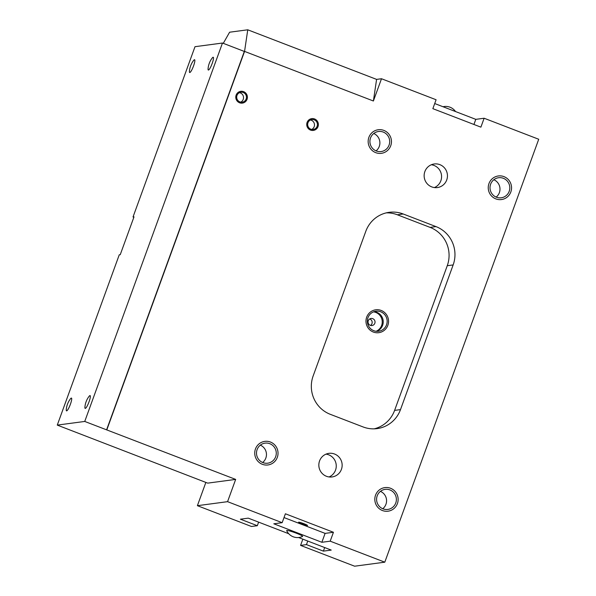 <?xml version="1.0" encoding="UTF-8"?>
<svg xmlns="http://www.w3.org/2000/svg" width="596" height="596" viewBox="0 0 596 596"><rect width="100%" height="100%" fill="white"/><g stroke="black" fill="none" stroke-linecap="round" stroke-linejoin="round"><path stroke-width="0.89" d="M302.85 539.157L300.578 545.4L354.62 566.2L384.793 562.184L538.724 139.255L484.131 118.239L480.89 127.149L432.852 108.658L436.093 99.748L381.5 78.739L376.59 79.387L247.757 29.8L229.602 32.214L223.284 43.344M484.131 118.239L475.794 119.349L434.715 103.54M381.5 78.739L373.394 101L376.59 79.387M373.394 101L244.561 51.405L247.757 29.8M384.793 562.184L330.199 541.175L333.44 532.273L285.395 513.782L282.154 522.685L227.568 501.668L235.666 479.407L207.706 483.132L57.276 425.104L84.744 421.447L235.666 479.407M244.561 51.405L106.826 429.82M383.042 508.857A10.117 9.894 -97.6 0 1 385.15 489.368A10.117 9.894 -97.6 0 1 396.325 500.565A10.117 9.894 -97.6 0 1 383.042 508.857M503.352 178.301A10.117 9.894 82.4 0 0 490.068 186.593A10.117 9.894 82.4 0 0 501.243 197.79A10.117 9.894 82.4 0 0 503.352 178.301M262.94 462.623A10.117 9.894 82.4 0 0 276.216 454.331A10.117 9.894 82.4 0 0 265.049 443.141A10.117 9.894 82.4 0 0 262.94 462.623M383.25 132.074A10.117 9.894 -97.6 0 1 381.142 151.555A10.117 9.894 -97.6 0 1 369.967 140.365A10.117 9.894 -97.6 0 1 383.25 132.074M334.535 454.018A11.898 11.644 82.4 0 0 318.905 463.777A11.898 11.644 82.4 0 0 332.054 476.949A11.898 11.644 82.4 0 0 334.535 454.018M431.757 186.906A11.898 11.644 -97.6 0 1 434.238 163.975A11.898 11.644 -97.6 0 1 447.38 177.154A11.898 11.644 -97.6 0 1 431.757 186.906M314.256 119.856A4.999 4.887 82.4 0 0 307.692 123.946A4.999 4.887 82.4 0 0 313.213 129.481A4.999 4.887 82.4 0 0 314.256 119.856M243.28 92.536A4.999 4.887 82.4 0 0 236.716 96.634A4.999 4.887 82.4 0 0 242.237 102.162A4.999 4.887 82.4 0 0 243.28 92.536M363.068 426.937A29.755 29.1 82.4 0 0 377.119 428.606A29.755 29.1 82.4 0 0 400.49 409.616L453.154 264.929A29.755 29.1 82.4 0 0 435.981 226.599L403.224 213.994A29.755 29.1 82.4 0 0 389.173 212.325A29.755 29.1 82.4 0 0 365.802 231.308L313.138 375.994A29.755 29.1 82.4 0 0 330.311 414.324L363.068 426.937M374.154 428.844A29.755 29.1 82.4 0 0 394.604 410.398L447.261 265.712A29.755 29.1 82.4 0 0 430.096 227.381L397.338 214.776A29.755 29.1 82.4 0 0 386.253 212.869M380.702 311.782A10.117 9.894 82.4 0 0 367.419 320.074A10.117 9.894 82.4 0 0 378.594 331.272A10.117 9.894 82.4 0 0 380.702 311.782M376.098 331.279A10.117 9.894 -97.6 0 0 375.793 312.438A10.117 9.894 82.4 0 0 373.513 311.864M372.761 318.666A3.569 3.494 -97.6 0 1 372.016 325.543A3.569 3.494 -97.6 0 1 368.067 321.594A3.569 3.494 -97.6 0 1 372.761 318.666M369.676 318.972A3.569 3.494 -97.6 0 1 370.533 325.416M307.76 541.049L306.463 544.617L300.578 545.4M324.686 547.56L323.382 551.129L306.463 544.617M298.596 537.518L331.234 550.086L323.382 551.129M258.627 522.133L257.33 525.702L240.404 519.19L248.256 518.148L288.717 533.718M205.858 482.417L197.395 505.684L251.445 526.484L257.33 525.702M227.568 501.668L197.395 505.684M133.847 217.287L133.027 216.974L195.004 46.689L222.479 43.031L244.315 51.442L106.58 429.85M133.027 216.974L134.011 216.847L120.236 254.686L119.252 254.812L57.276 425.104M222.479 43.031L84.744 421.447M189.424 71.356A6.839 1.252 -68.9 0 0 190.675 71.773A6.839 1.252 -68.9 0 0 193.536 65.947A6.839 1.252 -68.9 0 0 193.618 60.449A20.234 20.234 0 0 0 189.424 71.356M70.47 398.798A6.839 1.252 111.1 0 1 70.388 404.297A6.839 1.252 111.1 0 1 67.527 410.123A6.839 1.252 111.1 0 1 66.275 409.698A20.234 20.234 0 0 1 70.47 398.798M212.176 63.467A6.839 1.252 111.1 0 1 209.315 69.292A6.839 1.252 111.1 0 1 208.064 68.875A20.234 20.234 0 0 1 212.258 57.968A6.839 1.252 111.1 0 1 212.176 63.467M89.035 401.816A6.839 1.252 -68.9 0 0 89.109 396.318A20.234 20.234 0 0 0 84.915 407.217A6.839 1.252 -68.9 0 0 86.167 407.642A6.839 1.252 -68.9 0 0 89.035 401.816M282.154 522.685L273.817 523.795L321.862 542.285L325.103 533.383L284.016 517.566M330.199 541.175L321.862 542.285M302.574 536.43A8.5 0.834 -160 0 0 296.398 533.226A8.5 0.834 -160 0 0 286.676 530.641A11.898 11.898 0 0 0 302.574 536.43M333.44 532.273L325.103 533.383M299.438 522.483A3.926 0.387 -160 0 0 299.348 522.528A3.926 0.387 -160 0 0 302.567 524.107A3.926 0.387 -160 0 0 306.642 525.262A3.926 0.387 -160 0 0 306.731 525.218A3.926 0.387 -160 0 0 303.513 523.638A3.926 0.387 -160 0 0 299.438 522.483M329.059 476.949A11.898 11.644 -97.6 0 0 328.649 454.8A11.898 11.644 82.4 0 0 326.027 454.137M431.348 164.757A11.898 11.644 -97.6 0 1 433.97 165.427A11.898 11.644 82.4 0 1 434.38 187.576M311.306 120.243A4.999 4.887 82.4 0 0 310.449 120.005A4.999 4.887 82.4 0 1 311.306 120.243A4.999 4.887 -97.6 0 1 311.708 129.444A4.999 4.887 82.4 0 0 311.306 120.243M240.337 92.924A4.999 4.887 82.4 0 0 239.48 92.685A4.999 4.887 82.4 0 1 240.337 92.924A4.999 4.887 -97.6 0 1 240.739 102.125A4.999 4.887 82.4 0 0 240.337 92.924M475.794 119.349L473.932 124.467M495.857 198.893A11.898 11.644 -97.6 0 1 498.338 175.962A11.898 11.644 -97.6 0 1 511.487 189.133A11.898 11.644 -97.6 0 1 495.857 198.893M496.163 197.097A10.117 9.894 82.4 0 0 493.846 179.731M382.431 510.526A11.898 11.644 -97.6 0 1 384.912 487.595A11.898 11.644 -97.6 0 1 398.061 500.767A11.898 11.644 -97.6 0 1 382.431 510.526M382.736 508.731A10.117 9.894 82.4 0 0 380.427 491.365M383.854 130.405A11.898 11.644 -97.6 0 1 381.373 153.328A11.898 11.644 -97.6 0 1 368.231 140.157A11.898 11.644 -97.6 0 1 383.854 130.405M376.054 150.87A10.117 9.894 82.4 0 0 373.744 133.504M270.435 442.038A11.898 11.644 -97.6 0 1 267.947 464.962A11.898 11.644 -97.6 0 1 254.805 451.79A11.898 11.644 -97.6 0 1 270.435 442.038M262.627 462.503A10.117 9.894 82.4 0 0 260.318 445.137M307.409 525.553A4.761 0.469 20 0 1 302.47 524.16A4.761 0.469 20 0 1 298.566 522.245A4.761 0.469 20 0 1 298.671 522.193A4.761 0.469 20 0 1 303.617 523.586A4.761 0.469 20 0 1 307.514 525.501A4.761 0.469 20 0 1 307.409 525.553M373.327 332.039A11.547 11.294 -97.6 0 1 375.733 309.801A11.547 11.294 -97.6 0 1 388.488 322.578A11.547 11.294 -97.6 0 1 373.327 332.039M376.605 331.331A10.117 9.894 82.4 0 0 373.99 311.678M310.523 130.092A5.953 5.818 -97.6 0 1 311.768 118.626A5.953 5.818 -97.6 0 1 318.339 125.212A5.953 5.818 -97.6 0 1 310.523 130.092M239.555 102.773A5.953 5.818 -97.6 0 1 240.799 91.315A5.953 5.818 -97.6 0 1 247.37 97.9A5.953 5.818 -97.6 0 1 239.555 102.773M400.49 409.616L394.604 410.398M403.224 213.994L397.338 214.776M435.981 226.599L430.096 227.381M453.154 264.929L447.261 265.712M455.538 111.556A11.898 11.898 0 0 0 443.022 106.736"/></g></svg>
